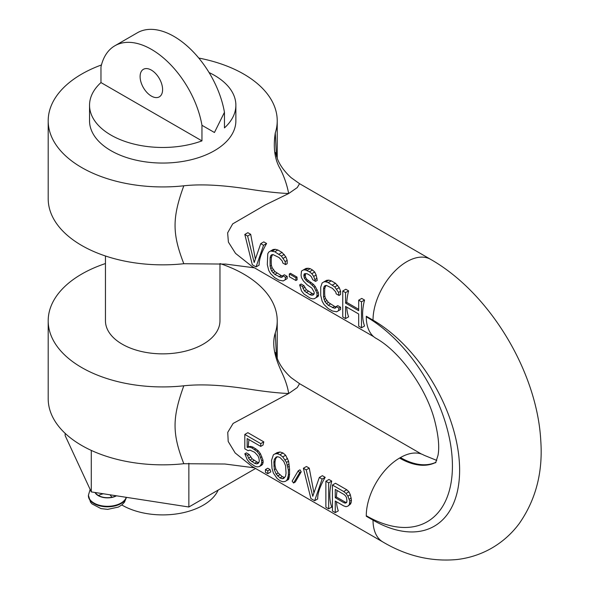 <?xml version="1.0" encoding="UTF-8"?>
<svg xmlns="http://www.w3.org/2000/svg" width="589" height="589" viewBox="0 0 589 589"><rect width="100%" height="100%" fill="white"/><g stroke="black" fill="none" stroke-linecap="round" stroke-linejoin="round"><path stroke-width="0.88" d="M254.441 467.828L224.969 464.014L183.812 463.712A114.516 66.115 180 0 1 48.195 398.731L48.195 320.806A114.516 66.115 0 0 0 183.812 385.795C210.037 382.975 238.604 387.643 250.634 389.358C265.227 391.641 277.905 393.032 288.669 393.533C287.763 387.29 285.518 380.347 281.932 372.697C278.884 365.607 270.299 348.497 275.269 332.991A114.516 66.115 0 0 0 277.228 320.806A114.516 66.115 0 0 0 220.065 263.585M188.855 463.249L188.855 507.004L91.288 491.911L65.143 435.58L65.143 433.342M91.288 450.408L91.288 491.911M255.582 468.483L188.855 507.004M121.79 504.964A57.258 33.058 0 0 0 122.225 505.215A57.258 33.058 0 0 0 177.797 513.733A57.258 33.058 0 0 0 218.158 490.085M105.453 255.994L105.453 320.806A57.258 33.058 0 0 0 122.225 344.182A57.258 33.058 0 0 0 184.622 351.346A57.258 33.058 0 0 0 219.969 320.806L219.969 263.577M110.04 494.812A57.258 33.058 0 0 0 112.013 497.212M95.359 492.537A12.722 7.348 0 0 0 116.114 495.747M103.384 493.781A12.722 7.348 0 0 0 98.503 495.533M105.453 263.548A114.516 66.115 0 0 0 48.195 320.806M276.455 356.227L275.269 332.991M183.812 385.795C172.452 417.277 171.841 433.143 183.812 463.712M276.455 156.232L275.269 132.996A114.516 66.115 0 0 0 277.228 120.811A114.516 66.115 0 0 0 198.787 58.061M183.812 263.717A114.516 66.115 180 0 1 48.195 198.736L48.195 120.811A114.516 66.115 0 0 0 183.812 185.8C171.878 218.372 172.422 234.245 183.812 263.717L225.609 264.086L254.441 267.833M101.455 64.952A114.516 66.115 0 0 0 48.195 120.811M421.385 454.016L299.558 383.682L297.298 387.54L288.669 393.533L233.126 423.432L227.752 432.333L228.201 441.478L235.166 452.963L252.085 466.466M260.743 446.403L263.047 445.07A47.716 27.55 -60 0 1 263.798 441.875L247.866 432.679L244.81 434.439L260.743 443.635L260.743 446.403L247.152 438.555L247.152 447.397L249.5 447.095L251.842 447.89L256.995 451.424L259.337 454.428L261.678 460.76L261.678 462.969L260.743 465.192L259.337 466.591L256.995 466.893L254.654 466.09L249.5 462.564L247.152 459.553L244.81 453.78L247.623 455.407L248.558 458.154L249.964 460.075L254.654 463.329L256.524 463.86L257.93 463.565L258.865 462.453L259.337 461.062L258.865 458.028L257.93 455.827L254.654 452.278L249.964 450.129L248.094 450.703L244.81 448.811L244.81 434.439M247.152 447.397L248.3 446.734A47.716 27.55 -60 0 1 249.014 439.63M248.3 446.734L250.723 446.381L253.108 447.161L258.225 450.71L260.485 453.773L262.952 460.024A47.716 27.55 -60 0 0 263.18 462.1L262.694 464.066L261.781 465.177L259.337 466.591M254.654 463.329L256.959 461.997L252.144 458.816L249.199 454.494L246.386 452.867L244.81 453.78M256.959 461.997L258.748 462.593M335.251 512.629L332.439 511.002L332.439 485.034L343.689 491.528L346.03 493.427L347.908 496.174L349.778 501.121L349.314 504.721L347.908 506.12L346.03 506.695L343.689 505.892L335.251 501.025L335.251 512.629L338.307 510.862A47.716 27.55 -60 0 1 336.466 501.725M347.908 506.12L350.536 504.007L351.147 502.542A47.716 27.55 -60 0 1 351.442 500.164L350.345 494.76L348.916 491.763L346.744 489.761L335.494 483.267L332.439 485.034M267.774 473.666L270.83 471.907A47.716 27.55 -60 0 1 270.079 469.573L267.737 468.218L265.433 469.551L267.774 470.906L267.774 473.666L265.433 472.319L265.433 469.551M274.805 453.964L277.242 452.558L280.033 451.991L283.014 452.97L285.658 455.238L288.581 461.194L289.582 469.411A47.716 27.55 -60 0 0 289.582 474.388L288.581 479.431L285.113 481.471L282.772 481.773L279.959 480.705L277.147 478.526L273.399 473.048L271.993 468.365L271.522 460.362L273.399 454.811L274.805 453.964L277.147 453.663L279.959 454.73L282.772 456.909L286.519 462.387L288.389 470.103L288.389 475.073L287.454 478.953L286.519 480.624L285.113 481.471M293.543 483.024L295.295 482.016L301.215 471.818L299.985 469.801L298.233 470.81L299.639 472.724L293.543 483.024L292.144 481.11L298.233 470.81M313.944 492.919L309.254 468.115L306.442 466.495L303.387 468.255L306.199 469.882L312.759 496.328L319.319 477.458L322.131 479.078L314.636 500.724L310.882 498.559L303.387 468.255M314.636 500.724L317.685 498.964C317.604 493.243 320.099 486.028 325.187 477.318L322.374 475.691L319.319 477.458M328.691 508.844L331.747 507.077A47.716 27.55 -60 0 1 331.747 481.103L328.934 479.483L325.879 481.242L328.691 482.87L328.691 508.844L325.879 507.217L325.879 481.242M344.153 502.851L345.559 503.109L346.501 502.542L346.965 501.158L346.501 497.572L345.559 495.923L344.153 494.561L335.251 489.422L335.251 497.705L344.153 502.851L345.323 502.174L346.759 502.417M345.323 502.174L336.422 497.035A47.716 27.55 -60 0 1 337.114 490.49M279.959 477.944L282.3 478.739L283.707 478.445L285.577 476.214L286.048 473.166L285.577 465.715L283.707 461.32L279.959 457.491L277.61 456.696L276.204 456.99L274.334 459.221L273.863 462.269L274.334 469.72L276.204 474.116L279.959 477.944L282.264 476.611L278.155 472.989L275.762 468.896L275.034 465.457A47.716 27.55 -60 0 1 275.034 461.592L275.762 458.397L277.294 456.762M282.264 476.611L284.516 477.473M335.251 497.705L336.422 497.035M263.555 245.267L256.06 266.913L252.306 264.748L244.81 234.444L247.623 236.071L254.183 262.517L260.743 243.647L263.555 245.267L266.611 243.507L263.798 241.88L260.743 243.647M282.772 275.704L285.577 277.323L285.113 279.819L283.235 280.946L279.017 280.173L274.805 277.736L270.587 273.642L268.709 270.351L267.303 264.564L267.774 253.778L268.709 252.114L270.587 250.98L274.805 251.761L281.365 256.105L285.113 261.582L285.577 264.616L282.772 262.988L282.3 261.067L279.017 257.511L272.928 254.544L271.522 254.838L270.587 255.957L270.115 257.894L270.115 266.184L271.522 270.866L274.805 274.415L280.894 277.382L282.3 277.088L282.772 275.704L284.347 274.791L287.16 276.418L287.174 278.626L283.235 280.946M295.892 277.75L295.892 280.511L289.332 276.727L289.332 273.966L295.892 277.75L297.025 277.095L290.458 273.311L289.332 273.966M315.571 281.38L312.759 279.753L311.353 276.734L309.947 275.365L307.134 273.745L304.322 273.782L303.858 275.166L304.322 278.199L307.134 281.483L309.947 283.103L314.165 287.196L316.978 293.241L316.978 296.002L316.043 297.673L314.165 298.8L312.288 298.822L309.947 298.027L303.858 293.955L301.509 290.944L299.639 284.892L302.452 286.512L304.322 290.907L309.947 294.706L311.824 295.236L313.23 294.949L314.165 293.83L314.165 292.173L311.824 288.058L307.134 284.796L303.387 280.975L301.509 277.684L301.045 275.203L301.509 271.05L303.387 269.924L305.264 269.902L309.483 271.779L311.824 273.686L313.694 276.425L315.571 281.38L317.228 280.423L316.138 275.019L314.71 272.022L312.531 270.02L310.189 268.665L308.15 268.231L305.971 268.429L303.387 269.924M336.186 306.545L338.999 308.165L338.535 310.661L336.658 311.787L332.439 311.014L328.22 308.577L324.009 304.484L322.131 301.193L320.725 295.406L320.725 287.115L322.131 282.956L324.009 281.829L325.879 281.807L328.22 282.602L334.788 286.946L338.535 292.424L338.999 295.457L336.186 293.837L335.723 291.908L332.439 288.352L326.35 285.393L324.944 285.68L324.009 286.799L323.538 288.743L323.538 297.033L324.944 301.708L328.22 305.264L334.316 308.224L335.723 307.929L336.186 306.545L337.769 305.632L340.575 307.259L340.597 309.468L336.658 311.787M345.559 306.427L345.559 318.59L342.754 316.963L342.754 290.988L345.559 292.615L345.559 303.114L358.686 310.69L358.686 300.191L361.491 301.811L361.491 327.786L358.686 326.166L358.686 314.003L345.559 306.427M256.06 266.913L259.108 265.146C259.02 259.425 261.523 252.21 266.611 243.507M183.812 185.8C208.992 183.01 237.941 187.501 249.994 189.275C264.689 191.587 277.581 193.008 288.669 193.538L265.249 204.965L232.699 223.879L227.634 232.861L228.407 242.108L235.519 253.366L251.886 266.353M314.165 298.8L318.104 296.481L318.634 295.045A47.716 27.55 -60 0 1 318.296 292.483L315.292 286.548L313.436 284.347L306.921 279.429L305.595 277.471L305.286 275.446A47.716 27.55 -60 0 1 305.433 274.253L305.787 273.495M309.947 294.706L312.126 293.447L306.383 289.722L303.953 285.643L301.141 284.023L299.639 284.892M312.126 293.447L313.996 294.036M255.368 259.101L250.678 234.304L247.866 232.684L244.81 234.444M270.587 250.98L273.163 249.493L275.35 249.294L277.853 250.001L282.072 252.431L285.82 256.797L287.174 260.39L287.16 263.703L285.577 264.616M279.017 276.852L281.203 275.593L274.989 271.595L272.162 267.759L271.433 265.425A47.716 27.55 -60 0 1 271.433 257.135L272.56 254.625M281.203 275.593L282.956 276.189M295.892 280.511L297.158 279.782A47.716 27.55 -60 0 1 297.025 277.095M324.009 281.829L326.586 280.335L328.772 280.136L331.276 280.843L335.494 283.272L339.242 287.638L340.597 291.231L340.575 294.544L338.999 295.457M332.439 307.694L334.618 306.435L328.412 302.437L325.584 298.601L324.856 296.267A47.716 27.55 -60 0 1 324.856 287.977L325.982 285.466M334.618 306.435L336.378 307.038M358.686 309.313L346.759 302.422A47.716 27.55 -60 0 1 348.614 290.848L345.802 289.228L342.754 290.988M361.491 327.786L364.547 326.019A47.716 27.55 -60 0 1 364.547 300.051L361.734 298.424L358.686 300.191M345.559 318.59L348.614 316.823A47.716 27.55 -60 0 1 346.737 307.112M435.632 462.814L438.002 455.334C439.585 447.169 438.474 435.588 434.675 420.59C426.414 388.291 399.776 351.449 376.025 338.329A47.076 27.182 -60 0 1 366.277 316.779A121.835 70.341 60 0 1 452.426 465.995A121.835 70.341 60 0 1 366.277 515.736L366.277 516.251L373.021 520.153A122.468 70.709 -120 0 0 459.619 470.147A122.468 70.709 -120 0 0 373.021 320.158A47.716 27.55 -60 0 1 406.763 261.715A47.716 27.55 120 0 1 430.618 259.351L299.558 183.687L297.298 187.545L288.669 193.538C287.079 185.174 284.325 177.053 280.416 169.168C274.746 159.84 273.031 147.787 275.269 132.996M366.277 515.736A47.076 27.182 -60 0 1 399.563 458.073L400.461 457.557A47.076 27.182 -60 0 1 424.006 455.223L436.758 460.414M89.543 105.232A73.161 42.239 0 0 0 110.975 135.102A73.161 42.239 0 0 0 201.961 140.881L100.969 82.57A73.161 42.239 0 0 0 89.543 105.232L89.543 120.811A73.161 42.239 0 0 0 110.975 150.681A73.161 42.239 0 0 0 190.711 159.84A73.161 42.239 0 0 0 235.872 120.811L235.872 105.232A73.161 42.239 0 0 0 214.448 75.363A73.161 42.239 0 0 0 209.08 72.557M201.961 140.881L201.961 125.295L214.448 132.503L224.453 112.308A73.161 42.239 -120 0 0 188.406 47.127A73.161 42.239 -120 0 0 137.377 32.778L114.884 45.765A73.161 42.239 60 0 1 165.914 60.107A73.161 42.239 60 0 1 201.961 125.295M224.453 112.308L224.453 127.894A73.161 42.239 0 0 0 235.872 105.232M100.969 82.57L100.969 66.984A73.161 42.239 60 0 1 114.884 45.765M162.601 89.58A15.903 9.181 -120 0 0 155.658 73.573A15.903 9.181 -120 0 0 143.399 69.311A15.903 9.181 -120 0 0 140.101 76.592A15.903 9.181 -120 0 0 147.044 92.598A15.903 9.181 -120 0 0 159.302 96.861A15.903 9.181 -120 0 0 162.601 89.58M305.264 269.902L308.15 268.231M307.134 270.432L310.189 268.665M309.483 271.779L312.531 270.02M311.824 273.686L314.71 272.022M313.694 276.425L316.138 275.019M315.1 279.451L317.051 278.325M303.858 275.166L305.433 274.253M303.858 276.27L305.286 275.446M304.322 278.199L305.595 277.471M305.728 280.114L306.921 279.429M307.134 281.483L308.305 280.806M309.947 283.103L311.117 282.433M312.288 285.01L313.436 284.347M314.165 287.196L315.292 286.548M316.043 290.487L317.206 289.817M316.978 293.241L318.296 292.483M316.978 296.002L318.634 295.045M316.043 297.673L318.104 296.481M302.452 286.512L303.953 285.643M302.915 288.441L304.668 287.432M304.322 290.907L306.383 289.722M306.199 292.542L308.378 291.283M311.824 295.236L313.885 294.051M247.623 236.071L250.678 234.304M285.577 277.323L287.16 276.418M285.113 279.819L287.174 278.626M272.457 250.958L275.35 249.294M274.805 251.761L277.853 250.001M279.017 254.198L282.072 252.431M281.365 256.105L284.251 254.433M283.235 258.291L285.82 256.797M285.113 261.582L287.174 260.39M270.587 255.957L272.162 255.044M270.115 257.894L271.433 257.135M270.115 266.184L271.433 265.425M270.587 268.665L272.162 267.759M271.522 270.866L273.37 269.799M272.928 272.781L274.989 271.595M274.805 274.415L276.985 273.156M280.894 277.382L282.514 276.447M338.999 308.165L340.575 307.259M338.535 310.661L340.597 309.468M325.879 281.807L328.772 280.136M328.22 282.602L331.276 280.843M332.439 285.039L335.494 283.272M334.788 286.946L337.674 285.275M336.658 289.133L339.242 287.638M338.535 292.424L340.597 291.231M324.009 286.799L325.584 285.893M323.538 288.743L324.856 287.977M323.538 297.033L324.856 296.267M324.009 299.514L325.584 298.601M324.944 301.708L326.792 300.64M326.35 303.629L328.412 302.437M328.22 305.264L330.407 304.005M334.316 308.224L335.936 307.289M345.559 292.615L348.614 290.848M345.559 303.114L346.759 302.422M361.491 301.811L364.547 300.051M260.743 443.635L263.798 441.875M249.5 447.095L250.723 446.381M251.842 447.89L253.108 447.161M254.654 449.517L255.921 448.781M256.995 451.424L258.225 450.71M259.337 454.428L260.485 453.773M260.743 457.454L261.877 456.799M261.678 460.76L262.952 460.024M261.678 462.969L263.18 462.1M260.743 465.192L262.694 464.066M247.623 455.407L249.199 454.494M248.558 458.154L250.509 457.027M249.964 460.075L252.144 458.816M251.842 461.71L254.146 460.377M256.524 463.86L258.704 462.601M267.774 470.906L270.079 469.573M277.147 453.663L280.033 451.991M279.959 454.73L283.014 452.97M282.772 456.909L285.658 455.238M285.113 459.921L287.55 458.507M286.519 462.387L288.581 461.194M287.454 465.141L289.111 464.184M287.925 467.07L289.354 466.238M288.389 470.103L289.582 469.411M288.389 475.073L289.582 474.388M287.925 477.569L289.354 476.737M287.454 478.953L289.111 477.996M286.519 480.624L288.581 479.431M273.863 462.269L275.034 461.592M274.334 459.221L275.762 458.397M273.863 466.135L275.034 465.457M274.334 469.72L275.762 468.896M276.204 474.116L278.155 472.989M277.61 476.037L279.797 474.778M282.3 478.739L284.48 477.48M299.639 472.724L301.215 471.818M322.131 479.078L325.187 477.318M306.199 469.882L309.254 468.115M328.691 482.87L331.747 481.103M349.778 501.121L351.442 500.164M349.314 499.192L351.265 498.066M349.778 503.33L351.147 502.542M349.314 504.721L350.536 504.007M343.689 491.528L346.744 489.761M346.03 493.427L348.916 491.763M347.908 496.174L350.345 494.76M94.998 492.485A13.039 7.532 0 0 0 116.475 495.805M90.146 489.452L88.416 495.275A19.084 11.022 0 0 0 105.725 506.245A19.084 11.022 0 0 0 126.252 497.315M126.399 497.337A19.084 11.022 180 0 1 106.16 506.79A19.084 11.022 180 0 1 88.416 495.798A19.084 11.022 180 0 1 88.416 495.533M373.021 520.153A47.716 27.55 120 0 0 382.902 541.99L251.871 466.341M373.021 320.158L366.277 316.264L366.277 316.779M435.926 462.336A74.751 43.159 60 0 1 399.563 458.073M400.461 457.557A74.751 43.159 -120 0 0 435.978 462.232M126.466 497.352L124.478 502.174L121.879 504.898L118.374 507.07L107.684 509.367L100.991 508.601L91.994 503.897L90.515 502.167L88.416 495.275M277.228 358.37L277.228 320.806M277.228 158.375L277.228 120.811M373.669 336.665L251.849 266.331M299.558 183.687L291.099 177.642C284.553 171.635 280.033 165.465 277.529 159.126L275.49 152.558M430.618 259.351C489.776 292.983 537.337 372.064 540.805 441.176C542.94 472.437 535.747 499.914 519.226 523.584C511.738 533.649 502.572 541.828 491.727 548.131C480.845 554.33 469.183 558.136 456.74 559.55C431.155 561.84 406.543 555.987 382.902 541.99M299.558 383.682L291.099 377.637C284.553 371.63 280.033 365.452 277.529 359.121L275.49 352.553"/></g></svg>
